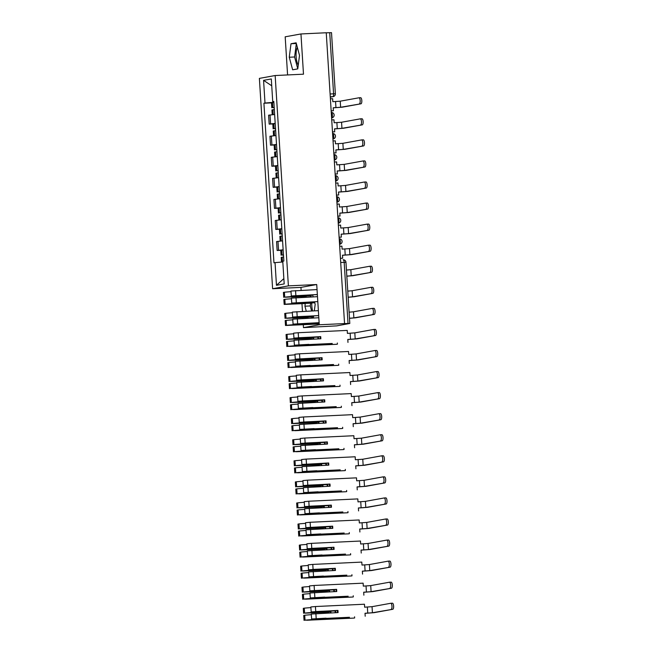<?xml version="1.0" encoding="UTF-8"?>
<svg xmlns="http://www.w3.org/2000/svg" width="653" height="653" viewBox="0 0 653 653"><rect width="100%" height="100%" fill="white"/><g stroke="black" fill="none" stroke-linecap="round" stroke-linejoin="round"><path stroke-width="0.98" d="M298.258 65.129A10.562 3.616 87.3 0 1 296.136 56.705A10.562 3.616 87.3 0 1 297.335 47.302M312.632 310.926A10.562 3.616 87.3 0 1 311.799 305.669A10.562 3.616 87.3 0 1 311.75 302.91M303.294 324.737L303.482 327.635L336.621 325.88L349.804 323.472L348.025 323.472L344.172 262.31A2.71 0.931 -92.7 0 0 343.127 259.772A2.71 0.931 -92.7 0 0 343.086 259.78L343.127 259.772A2.71 2.71 0 0 1 345.959 262.31L340.703 262.473M303.482 327.635L319.26 324.77L344.547 323.578L326.247 32.756L300.96 33.956L303.49 74.189L275.158 75.528L259.38 78.384L272.611 288.74L300.943 287.393L301.131 290.34M301.523 296.593L301.58 297.433M301.972 303.678L302.453 311.408M302.853 317.652L302.902 318.493M300.96 33.956L285.181 36.813L287.581 74.94M319.26 324.77L316.729 284.537L288.389 285.875L275.158 75.528M344.547 323.578L348.025 323.472M326.247 32.821L331.512 32.65L335.356 93.812L333.577 93.812L329.724 32.65M274.627 114.487L268.62 115.197L269.183 124.111L275.191 123.393M272.815 123.939L269.183 124.111M275.958 135.546L269.95 136.265L270.505 145.17L276.513 144.46M274.138 144.999L270.505 145.17M277.28 156.606L271.273 157.324L271.836 166.237L277.843 165.519M275.468 166.066L271.836 166.237M278.602 177.673L272.595 178.383L273.158 187.297L279.166 186.578M276.79 187.125L273.158 187.297M279.933 198.732L273.925 199.451L274.48 208.356L280.488 207.646M278.113 208.185L274.48 208.356M281.255 219.8L275.248 220.51L275.811 229.423L281.818 228.705M279.443 229.252L275.811 229.423M282.578 240.859L276.57 241.569L277.133 250.483L283.141 249.773M280.766 250.311L277.133 250.483M273.86 102.301L264.996 103.035L263.575 80.352L271.305 78.956L272.725 101.639L273.827 101.672M283.859 278.594L276.464 285.304L284.194 283.908L282.765 261.224L283.851 261.029L273.811 101.444L272.725 101.639M276.464 285.304L275.044 262.628L282.814 261.984M264.996 103.035L263.918 103.231L273.958 262.824L275.044 262.628M272.611 288.74L288.389 285.875M297.768 68.875L299.515 55.383L296.127 42.812L291.001 43.743L289.263 57.235L292.642 69.798L297.768 68.875M300.943 287.393L316.729 284.537M312.273 318.052L313.432 317.84L313.685 315.897M314.338 310.844L315.179 304.347L314.485 301.759M305.31 303.221L304.927 306.2L306.273 311.22M307.865 317.113L308.167 318.24M306.233 296.062L306.086 297.213M313.171 296.878L312.616 294.821M271.493 102.872L263.918 103.231M263.575 80.352L271.73 85.78M296.331 43.563L294.601 56.982L297.776 68.802M294.601 56.982L289.263 57.235M296.315 43.49L291.001 43.743M310.648 302.968L310.265 305.947L311.612 310.967M310.265 305.947L304.927 306.2M359.321 103.868A3.045 1.045 -92.7 0 0 360.17 100.717A3.045 1.045 -92.7 0 0 358.987 97.787A3.045 1.045 -92.7 0 0 358.938 97.795L340.237 101.182L340.621 107.255L360.97 103.794L342.27 107.182L333.218 107.851M359.036 97.787L360.587 97.713A3.045 1.045 87.3 0 1 360.636 97.713A3.045 1.045 87.3 0 1 361.819 100.635A3.045 1.045 87.3 0 1 360.97 103.794M331.161 110.847L333.397 110.741L333.218 107.769L340.621 107.255M333.397 110.741L331.169 110.928M274.187 107.459A10.293 0.441 176.4 0 0 272.774 107.606L274.203 107.761M271.795 107.769L271.485 102.839L272.464 102.676A10.293 0.441 -3.6 0 1 273.876 102.529M272.236 114.683L271.934 109.933L272.913 109.761A10.293 0.441 -3.6 0 1 274.325 109.622M274.203 107.672L273.558 107.655L274.195 107.557M330.402 98.832L332.646 98.725L332.834 101.697L340.237 101.182M360.644 124.935A3.045 1.045 -92.7 0 0 361.493 121.776A3.045 1.045 -92.7 0 0 360.309 118.854A3.045 1.045 -92.7 0 0 360.26 118.854L341.56 122.242L341.943 128.323L362.301 124.854L343.592 128.241L334.548 128.919M360.358 118.854L361.917 118.781A3.045 1.045 87.3 0 1 361.966 118.773A3.045 1.045 87.3 0 1 363.141 121.695A3.045 1.045 87.3 0 1 362.301 124.854M332.483 131.914L334.728 131.808L334.54 128.837L341.943 128.323M334.728 131.808L332.491 131.996M275.517 128.519A10.293 0.441 176.4 0 0 274.105 128.665L275.533 128.821M273.125 128.829L272.815 123.907L273.795 123.735A10.293 0.441 -3.6 0 1 275.207 123.597M273.558 135.742L273.256 130.992L274.236 130.829A10.293 0.441 -3.6 0 1 275.648 130.682M275.525 128.739L274.88 128.723L275.517 128.625M331.732 119.899L333.969 119.793L334.156 122.764L341.56 122.242M361.974 145.994A3.045 1.045 -92.7 0 0 362.815 142.836A3.045 1.045 -92.7 0 0 361.64 139.913A3.045 1.045 -92.7 0 0 361.591 139.922L342.89 143.309L343.266 149.382L363.623 145.913L344.923 149.3L335.871 149.978M361.68 139.913L363.239 139.84A3.045 1.045 87.3 0 1 363.288 139.832A3.045 1.045 87.3 0 1 364.472 142.762A3.045 1.045 87.3 0 1 363.623 145.913M333.814 152.973L336.05 152.867L335.862 149.896L343.266 149.382M336.05 152.867L333.814 153.055M276.839 149.586A10.293 0.441 176.4 0 0 275.427 149.733L276.856 149.88M274.448 149.896L274.138 144.966L275.117 144.803A10.293 0.441 -3.6 0 1 276.529 144.656M274.88 156.802L274.587 152.051L275.566 151.888A10.293 0.441 -3.6 0 1 276.978 151.741M276.856 149.798L276.203 149.782L276.848 149.684M333.054 140.958L335.299 140.852L335.479 143.823L342.89 143.309M363.297 167.054A3.045 1.045 -92.7 0 0 364.145 163.903A3.045 1.045 -92.7 0 0 362.962 160.973A3.045 1.045 -92.7 0 0 362.913 160.981L344.213 164.368L344.596 170.441L364.945 166.98L346.245 170.368L337.193 171.037M363.011 160.973L364.562 160.899A3.045 1.045 87.3 0 1 364.611 160.899A3.045 1.045 87.3 0 1 365.794 163.821A3.045 1.045 87.3 0 1 364.945 166.98M335.136 174.033L337.372 173.927L337.193 170.964L344.596 170.441M337.372 173.927L335.144 174.114M278.162 170.645A10.293 0.441 176.4 0 0 276.75 170.792L278.186 170.947M275.77 170.955L275.46 166.025L276.439 165.862A10.293 0.441 -3.6 0 1 277.851 165.715M276.211 177.869L275.909 173.118L276.888 172.955A10.293 0.441 -3.6 0 1 278.3 172.808M278.178 170.857L277.533 170.849L278.17 170.743M334.377 162.017L336.621 161.911L336.809 164.882L344.213 164.368M364.619 188.121A3.045 1.045 -92.7 0 0 365.468 184.962A3.045 1.045 -92.7 0 0 364.284 182.04A3.045 1.045 -92.7 0 0 364.235 182.04L345.535 185.428L345.919 191.509L366.276 188.04L347.567 191.427L338.523 192.104M364.333 182.04L365.892 181.967A3.045 1.045 87.3 0 1 365.941 181.958A3.045 1.045 87.3 0 1 367.125 184.881A3.045 1.045 87.3 0 1 366.276 188.04M336.458 195.1L338.703 194.994L338.515 192.023L345.919 191.509M338.703 194.994L336.466 195.182M279.492 191.704A10.293 0.441 176.4 0 0 278.08 191.851L279.508 192.006M277.101 192.015L276.79 187.093L277.77 186.921A10.293 0.441 -3.6 0 1 279.182 186.782M277.533 198.928L277.231 194.178L278.211 194.014A10.293 0.441 -3.6 0 1 279.623 193.868M279.5 191.925L278.855 191.909L279.492 191.811M335.707 183.085L337.944 182.979L338.132 185.95L345.535 185.428M365.949 209.18A3.045 1.045 -92.7 0 0 366.79 206.022A3.045 1.045 -92.7 0 0 365.615 203.099A3.045 1.045 -92.7 0 0 365.566 203.107L346.865 206.495L347.241 212.568L367.598 209.099L348.898 212.486L339.846 213.164M365.656 203.099L367.215 203.026A3.045 1.045 87.3 0 1 367.264 203.018A3.045 1.045 87.3 0 1 368.447 205.948A3.045 1.045 87.3 0 1 367.598 209.099M337.789 216.159L340.025 216.053L339.838 213.082L347.241 212.568M340.025 216.053L337.789 216.241M280.814 212.772A10.293 0.441 176.4 0 0 279.402 212.919L280.831 213.066M278.423 213.082L278.113 208.152L279.092 207.989A10.293 0.441 -3.6 0 1 280.504 207.842M278.855 219.988L278.562 215.237L279.541 215.074A10.293 0.441 -3.6 0 1 280.953 214.927M280.831 212.984L280.178 212.968L280.823 212.87M337.03 204.144L339.274 204.038L339.454 207.009L346.865 206.495M367.272 230.24A3.045 1.045 -92.7 0 0 368.121 227.089A3.045 1.045 -92.7 0 0 366.937 224.159A3.045 1.045 -92.7 0 0 366.888 224.167L348.188 227.554L348.571 233.627L368.921 230.166L350.22 233.554L341.168 234.223M366.986 224.159L368.537 224.085A3.045 1.045 87.3 0 1 368.586 224.085A3.045 1.045 87.3 0 1 369.769 227.007A3.045 1.045 87.3 0 1 368.921 230.166M339.111 237.227L341.348 237.121L341.168 234.149L348.571 233.627M341.348 237.121L339.119 237.3M282.137 233.831A10.293 0.441 176.4 0 0 280.733 233.978L282.161 234.133M279.745 234.141L279.435 229.211L280.423 229.048A10.293 0.441 -3.6 0 1 281.827 228.901M280.186 241.055L279.884 236.304L280.863 236.141A10.293 0.441 -3.6 0 1 282.276 235.994M282.153 234.043L281.508 234.035L282.145 233.937M338.352 225.203L340.597 225.097L340.784 228.068L348.188 227.554M368.594 251.307A3.045 1.045 -92.7 0 0 369.443 248.148A3.045 1.045 -92.7 0 0 368.259 245.226A3.045 1.045 -92.7 0 0 368.21 245.226L349.51 248.613L349.894 254.694L370.251 251.225L351.543 254.613L342.499 255.29M368.308 245.226L369.867 245.153A3.045 1.045 87.3 0 1 369.916 245.144A3.045 1.045 87.3 0 1 371.1 248.067A3.045 1.045 87.3 0 1 370.251 251.225M340.433 258.286L342.678 258.18L342.49 255.209L349.894 254.694M342.678 258.18L340.442 258.368M283.467 254.899A10.293 0.441 176.4 0 0 282.055 255.037L283.484 255.192M281.076 255.201L280.766 250.279L281.745 250.115A10.293 0.441 -3.6 0 1 283.157 249.968M281.508 262.09L281.206 257.364L282.186 257.2A10.293 0.441 -3.6 0 1 283.598 257.053M283.475 255.111L282.831 255.094L283.467 254.996M339.682 246.271L341.919 246.165L342.107 249.136L349.51 248.613M369.925 272.366A3.045 1.045 -92.7 0 0 370.773 269.207A3.045 1.045 -92.7 0 0 369.59 266.285A3.045 1.045 -92.7 0 0 369.541 266.293L350.841 269.681L351.216 275.754L371.573 272.293L352.873 275.68L346.833 276.203M369.631 266.285L371.19 266.212A3.045 1.045 87.3 0 1 371.239 266.212A3.045 1.045 87.3 0 1 372.422 269.134A3.045 1.045 87.3 0 1 371.573 272.293M346.441 270.056L350.841 269.681M346.825 276.129L351.216 275.754M314.501 301.841L306.192 302.233M314.583 302.143L306.322 302.527A10.293 0.441 -3.6 0 1 298.511 303.033A10.293 0.441 -3.6 0 1 291.744 303.057L317.799 301.604M312.673 295.042L293.05 295.85L317.358 294.593M317.358 294.519L291.295 295.972A10.293 0.441 176.4 0 0 298.07 295.948A10.293 0.441 176.4 0 0 305.873 295.442L312.697 295.115M371.247 293.426A3.045 1.045 -92.7 0 0 372.096 290.275A3.045 1.045 -92.7 0 0 370.912 287.344A3.045 1.045 -92.7 0 0 370.863 287.353L352.163 290.74L352.547 296.813L372.896 293.352L354.195 296.74L348.155 297.27M370.961 287.353L372.52 287.279A3.045 1.045 87.3 0 1 372.561 287.271A3.045 1.045 87.3 0 1 373.745 290.193A3.045 1.045 87.3 0 1 372.896 293.352M291.426 298.119L291.736 303.049L291.426 298.119L317.489 296.674M311.106 296.976L311.032 295.76L301.686 296.201A10.293 0.441 176.4 0 0 284.708 297.164L306.192 296.372M301.686 296.201L301.662 295.744M283.72 297.327L283.41 292.397L284.398 292.234A10.293 0.441 -3.6 0 1 291.026 291.671M305.269 303.523L284.169 304.42L283.859 299.49L284.839 299.327A10.293 0.441 -3.6 0 1 291.467 298.764M284.169 304.42L285.149 304.249A10.293 0.441 -3.6 0 1 302.135 303.286L302.11 302.837M306.208 296.291L285.483 297.221L310.436 295.866L310.502 297.009M290.985 291.034L291.295 295.964L290.985 291.034L317.048 289.589M302.135 303.286L314.73 302.69M314.754 302.772L286.471 304.216L311.742 303.139M306.2 302.453L314.558 302.061M311.032 295.76L310.436 295.866M347.771 291.116L352.163 290.74M348.155 297.188L352.547 296.813M319.129 322.745L307.514 323.3M307.645 323.594A10.293 0.441 -3.6 0 1 299.841 324.1A10.293 0.441 -3.6 0 1 293.066 324.117L319.129 322.664M313.66 316.117L296.593 316.705L318.688 315.66M318.68 315.579L292.626 317.031A10.293 0.441 176.4 0 0 299.392 317.007A10.293 0.441 176.4 0 0 307.204 316.501L313.644 316.199M372.569 314.493A3.045 1.045 -92.7 0 0 373.418 311.334A3.045 1.045 -92.7 0 0 372.234 308.412A3.045 1.045 -92.7 0 0 372.186 308.412L353.485 311.799L353.869 317.88L374.226 314.411L355.526 317.799L349.486 318.329M372.283 308.412L373.843 308.338A3.045 1.045 87.3 0 1 373.891 308.33A3.045 1.045 87.3 0 1 375.075 311.261A3.045 1.045 87.3 0 1 374.226 314.411M292.756 319.178L293.066 324.108L292.756 319.178L318.819 317.742M312.436 318.019L312.354 316.819L303.016 317.26A10.293 0.441 176.4 0 0 286.03 318.223L307.947 317.407M303.016 317.26L302.984 316.811M285.051 318.395L284.741 313.464L285.72 313.301A10.293 0.441 -3.6 0 1 292.348 312.738M319.211 323.986L285.492 325.48L285.181 320.55L286.169 320.386A10.293 0.441 -3.6 0 1 292.797 319.823M285.492 325.48L286.479 325.316A10.293 0.441 -3.6 0 1 303.457 324.353L303.433 323.896M307.922 317.334L286.806 318.28L311.759 316.925L311.832 318.068M292.307 312.093L292.617 317.023L292.307 312.093L318.37 310.648M302.143 324.492L319.203 323.904M307.53 323.521L319.146 322.966M312.354 316.819L311.759 316.925M349.094 312.175L353.485 311.799M349.477 318.256L353.869 317.88M308.853 344.58L332.255 343.47L326.867 344.449L289.671 346.433L336.817 344.278L287.802 346.376A10.293 0.441 -3.6 0 1 304.788 345.413L325.814 344.417L330.002 343.658L308.975 344.653A10.293 0.441 -3.6 0 1 301.164 345.159A10.293 0.441 -3.6 0 1 294.397 345.184L308.836 344.36M318.582 338.874L318.468 337.013L297.915 337.764L320.125 336.719L320.256 338.793M294.079 340.246L294.389 345.168L294.079 340.246L320.86 338.768L320.721 336.605L293.948 338.091A10.293 0.441 176.4 0 0 300.715 338.074A10.293 0.441 176.4 0 0 308.526 337.568L317.864 337.128L317.978 338.907M373.9 335.552A3.045 1.045 -92.7 0 0 374.749 332.393A3.045 1.045 -92.7 0 0 373.565 329.471A3.045 1.045 -92.7 0 0 373.516 329.479L354.816 332.867L355.191 338.94L375.548 335.479L356.848 338.866L347.796 339.536M373.606 329.471L375.165 329.398A3.045 1.045 87.3 0 1 375.214 329.398A3.045 1.045 87.3 0 1 376.397 332.32A3.045 1.045 87.3 0 1 375.548 335.479M347.976 342.425L347.788 339.454L355.191 338.94M313.758 339.103L313.685 337.879L304.339 338.327A10.293 0.441 176.4 0 0 287.353 339.291L310.828 338.401L310.885 339.242M304.339 338.327L304.314 337.87M286.373 339.454L286.063 334.524L287.042 334.36A10.293 0.441 -3.6 0 1 293.67 333.797M286.822 346.539L286.512 341.617L287.491 341.446A10.293 0.441 -3.6 0 1 294.119 340.882M311.489 339.209L311.424 338.295L288.128 339.34L313.081 337.993L313.154 339.136M293.63 333.152L293.94 338.083L293.63 333.152L298.209 332.728L347.225 330.41L347.404 333.381L354.816 332.867M325.814 344.417L325.782 343.862M304.788 345.413L304.755 344.955M337.413 344.172L337.34 343.013M320.721 336.605L320.125 336.719M318.468 337.013L317.864 337.128M311.424 338.295L310.828 338.401M313.685 337.879L313.081 337.993M310.175 365.639L333.577 364.537L328.198 365.509L290.993 367.492L338.14 365.345L289.124 367.435A10.293 0.441 -3.6 0 1 306.11 366.472L327.145 365.484L331.332 364.725L310.297 365.713A10.293 0.441 -3.6 0 1 302.486 366.219A10.293 0.441 -3.6 0 1 295.719 366.243L310.167 365.419M319.905 359.934L319.79 358.081L297.025 359.036L321.447 357.779L321.578 359.86M295.711 366.227L295.401 361.305L322.182 359.827L322.043 357.673L295.27 359.158A10.293 0.441 176.4 0 0 302.045 359.134A10.293 0.441 176.4 0 0 309.849 358.628L319.195 358.187L319.309 359.966M375.222 356.62A3.045 1.045 -92.7 0 0 376.071 353.461A3.045 1.045 -92.7 0 0 374.887 350.539A3.045 1.045 -92.7 0 0 374.838 350.539L356.138 353.926L356.522 360.007L376.871 356.538L358.171 359.925L349.118 360.603M374.936 350.539L376.495 350.465A3.045 1.045 87.3 0 1 376.536 350.457A3.045 1.045 87.3 0 1 377.72 353.379A3.045 1.045 87.3 0 1 376.871 356.538M349.306 363.492L349.118 360.521L356.522 360.007M315.081 360.162L315.007 358.946L305.661 359.387A10.293 0.441 176.4 0 0 288.683 360.35L312.15 359.46L312.207 360.301M305.661 359.387L305.637 358.93M287.695 360.513L287.385 355.591L288.373 355.42A10.293 0.441 -3.6 0 1 295.001 354.857M288.144 367.606L287.834 362.676L288.814 362.513A10.293 0.441 -3.6 0 1 295.442 361.95M312.811 360.276L312.754 359.354L289.459 360.407L304.347 359.525L314.411 359.052L314.477 360.195M294.96 354.22L295.27 359.15L294.96 354.22L299.531 353.795L348.547 351.477L348.735 354.44L356.138 353.926M327.145 365.484L327.104 364.921M306.11 366.472L306.086 366.023M338.736 365.231L338.662 364.072M322.043 357.673L321.447 357.779M319.79 358.081L319.195 358.187M312.754 359.354L312.15 359.46M315.007 358.946L314.411 359.052M311.505 386.707L334.907 385.596L329.52 386.576L292.315 388.551L339.462 386.405L290.454 388.502A10.293 0.441 -3.6 0 1 307.432 387.539L328.467 386.543L332.655 385.784L311.62 386.78A10.293 0.441 -3.6 0 1 303.816 387.286A10.293 0.441 -3.6 0 1 297.042 387.311L311.489 386.486M321.235 381.001L321.113 379.14L300.568 379.891L322.77 378.838L322.9 380.919M296.731 382.364L297.042 387.294L296.731 382.364L323.504 380.895L323.374 378.732L296.601 380.217A10.293 0.441 176.4 0 0 303.367 380.193A10.293 0.441 176.4 0 0 311.179 379.687L320.517 379.246L320.631 381.026M376.544 377.679A3.045 1.045 -92.7 0 0 377.393 374.52A3.045 1.045 -92.7 0 0 376.21 371.598A3.045 1.045 -92.7 0 0 376.161 371.606L357.46 374.993L357.844 381.066L378.201 377.597L359.501 380.985L350.449 381.662M376.259 371.598L377.818 371.524A3.045 1.045 87.3 0 1 377.867 371.516A3.045 1.045 87.3 0 1 379.05 374.447A3.045 1.045 87.3 0 1 378.201 377.597M350.628 384.552L350.441 381.581L357.844 381.066M316.411 381.23L316.33 380.005L306.992 380.446A10.293 0.441 176.4 0 0 290.005 381.409L313.481 380.528L313.53 381.36M306.992 380.446L306.959 379.997M289.026 381.581L288.716 376.65L289.695 376.487A10.293 0.441 -3.6 0 1 296.323 375.924M289.467 388.666L289.157 383.735L290.144 383.572A10.293 0.441 -3.6 0 1 296.772 383.009M314.134 381.336L314.077 380.413L290.781 381.466L305.677 380.593L315.734 380.111L315.807 381.254M296.282 375.279L296.593 380.209L296.282 375.279L300.853 374.855L349.869 372.536L350.057 375.508L357.46 374.993M328.467 386.543L328.435 385.98M307.432 387.539L307.408 387.082M340.066 386.298L339.993 385.131M323.374 378.732L322.77 378.838M321.113 379.14L320.517 379.246M314.077 380.413L313.481 380.528M316.33 380.005L315.734 380.111M312.828 407.766L336.23 406.656L330.851 407.635L293.646 409.619L340.793 407.464L291.777 409.562A10.293 0.441 -3.6 0 1 308.763 408.598L329.789 407.603L333.977 406.843L312.95 407.839A10.293 0.441 -3.6 0 1 305.139 408.345A10.293 0.441 -3.6 0 1 298.372 408.37L312.811 407.545M322.558 402.06L322.443 400.199L301.89 400.95L324.1 399.905L324.231 401.979M298.054 403.432L298.364 408.354L298.054 403.432L324.835 401.954L324.696 399.791L297.923 401.277A10.293 0.441 176.4 0 0 304.698 401.26A10.293 0.441 176.4 0 0 312.501 400.754L321.847 400.313L321.953 402.093M377.875 398.738A3.045 1.045 -92.7 0 0 378.724 395.587A3.045 1.045 -92.7 0 0 377.54 392.657A3.045 1.045 -92.7 0 0 377.491 392.665L358.791 396.053L359.174 402.126L379.524 398.665L360.823 402.052L351.771 402.721M377.581 392.657L379.14 392.584A3.045 1.045 87.3 0 1 379.189 392.584A3.045 1.045 87.3 0 1 380.373 395.506A3.045 1.045 87.3 0 1 379.524 398.665M351.951 405.611L351.763 402.648L359.174 402.126M317.733 402.289L317.66 401.073L308.314 401.513A10.293 0.441 176.4 0 0 291.328 402.477L314.803 401.587L314.86 402.428M308.314 401.513L308.289 401.056M290.348 402.64L290.038 397.71L291.018 397.546A10.293 0.441 -3.6 0 1 297.646 396.983M290.797 409.725L290.487 404.803L291.467 404.631A10.293 0.441 -3.6 0 1 298.094 404.076M315.464 402.395L315.399 401.481L292.103 402.526L317.056 401.179L317.129 402.321M297.605 396.338L297.915 401.277L297.605 396.338L302.184 395.914L351.2 393.596L351.387 396.567L358.791 396.053M329.789 407.603L329.757 407.048M308.763 408.598L308.73 408.149M341.388 407.358L341.315 406.199M324.696 399.791L324.1 399.905M322.443 400.199L321.847 400.313M315.399 401.481L314.803 401.587M317.66 401.073L317.056 401.179M314.15 428.825L337.552 427.723L332.173 428.695L294.968 430.678L342.115 428.531L293.099 430.629A10.293 0.441 -3.6 0 1 310.085 429.658L331.12 428.67L335.307 427.911L314.273 428.907A10.293 0.441 -3.6 0 1 306.461 429.405A10.293 0.441 -3.6 0 1 299.694 429.429L314.142 428.605M323.88 423.128L323.766 421.267L303.221 422.018L325.423 420.965L325.553 423.046M299.376 424.491L299.686 429.421L299.376 424.491L326.157 423.013L326.018 420.859L299.245 422.344A10.293 0.441 176.4 0 0 306.02 422.32A10.293 0.441 176.4 0 0 313.824 421.814L323.17 421.373L323.284 423.152M379.197 419.806A3.045 1.045 -92.7 0 0 380.046 416.647A3.045 1.045 -92.7 0 0 378.862 413.724A3.045 1.045 -92.7 0 0 378.813 413.724L360.113 417.112L360.497 423.193L380.846 419.724L362.146 423.111L353.093 423.789M378.911 413.724L380.47 413.651A3.045 1.045 87.3 0 1 380.511 413.643A3.045 1.045 87.3 0 1 381.695 416.565A3.045 1.045 87.3 0 1 380.846 419.724M353.281 426.678L353.093 423.707L360.497 423.193M319.056 423.348L318.982 422.132L309.636 422.573A10.293 0.441 176.4 0 0 292.658 423.536L316.134 422.646L316.183 423.487M309.636 422.573L309.612 422.124M291.671 423.699L291.36 418.777L292.348 418.606A10.293 0.441 -3.6 0 1 298.976 418.042M292.12 430.792L291.809 425.862L292.789 425.699A10.293 0.441 -3.6 0 1 299.417 425.136M316.787 423.462L316.729 422.54L293.434 423.593L308.322 422.711L318.386 422.238L318.452 423.381M298.935 417.406L299.245 422.336L298.935 417.406L303.506 416.981L352.522 414.663L352.71 417.634L360.113 417.112M331.12 428.67L331.079 428.107M310.085 429.658L310.061 429.209M342.711 428.417L342.637 427.258M326.018 420.859L325.423 420.965M323.766 421.267L323.17 421.373M316.729 422.54L316.134 422.646M318.982 422.132L318.386 422.238M315.481 449.893L338.883 448.782L333.495 449.762L296.291 451.737L343.437 449.59L294.43 451.688A10.293 0.441 -3.6 0 1 311.408 450.725L332.442 449.729L336.63 448.97L315.595 449.966A10.293 0.441 -3.6 0 1 307.792 450.472A10.293 0.441 -3.6 0 1 301.017 450.497L315.464 449.672M325.21 444.187L325.088 442.326L304.543 443.077L326.745 442.024L326.875 444.105M300.707 445.55L301.017 450.48L300.707 445.55L327.48 444.081L327.349 441.918L300.576 443.403A10.293 0.441 176.4 0 0 307.343 443.379A10.293 0.441 176.4 0 0 315.154 442.873L324.492 442.432L324.606 444.211M380.519 440.865A3.045 1.045 -92.7 0 0 381.368 437.706A3.045 1.045 -92.7 0 0 380.185 434.784A3.045 1.045 -92.7 0 0 380.144 434.792L361.436 438.179L361.819 444.252L382.176 440.783L363.476 444.171L354.424 444.848M380.234 434.784L381.793 434.71A3.045 1.045 87.3 0 1 381.842 434.702A3.045 1.045 87.3 0 1 383.025 437.632A3.045 1.045 87.3 0 1 382.176 440.783M354.603 447.738L354.416 444.766L361.819 444.252M320.386 444.415L320.305 443.191L310.967 443.632A10.293 0.441 176.4 0 0 293.981 444.603L317.456 443.714L317.505 444.554M310.967 443.632L310.934 443.183M293.001 444.766L292.691 439.836L293.67 439.673A10.293 0.441 -3.6 0 1 300.298 439.11M293.442 451.852L293.132 446.921L294.119 446.758A10.293 0.441 -3.6 0 1 300.747 446.195M318.109 444.522L318.052 443.599L294.756 444.652L309.653 443.779L319.709 443.305L319.782 444.44M300.258 438.465L300.568 443.395L300.258 438.465L304.829 438.041L353.844 435.722L354.032 438.694L361.436 438.179M332.442 449.729L332.41 449.166M311.408 450.725L311.383 450.268M344.041 449.484L343.968 448.325M327.349 441.918L326.745 442.024M325.088 442.326L324.492 442.432M318.052 443.599L317.456 443.714M320.305 443.191L319.709 443.305M316.803 470.952L340.205 469.85L334.826 470.821L297.621 472.805L344.768 470.65L295.752 472.748A10.293 0.441 -3.6 0 1 312.738 471.784L333.765 470.789L337.952 470.029L316.925 471.025A10.293 0.441 -3.6 0 1 309.114 471.531A10.293 0.441 -3.6 0 1 302.347 471.556L316.787 470.731M326.533 465.246L326.418 463.385L303.653 464.348L328.075 463.091L328.206 465.173M302.029 466.617L302.339 471.548L302.029 466.617L328.81 465.14L328.671 462.977L301.898 464.471A10.293 0.441 176.4 0 0 308.673 464.446A10.293 0.441 176.4 0 0 316.476 463.94L325.823 463.499L325.929 465.279M381.85 461.924A3.045 1.045 -92.7 0 0 382.699 458.773A3.045 1.045 -92.7 0 0 381.515 455.843A3.045 1.045 -92.7 0 0 381.466 455.851L362.766 459.239L363.15 465.311L383.499 461.851L364.798 465.238L355.746 465.907M381.556 455.843L383.115 455.77A3.045 1.045 87.3 0 1 383.164 455.77A3.045 1.045 87.3 0 1 384.348 458.692A3.045 1.045 87.3 0 1 383.499 461.851M355.926 468.805L355.738 465.834L363.15 465.311M321.709 465.475L321.635 464.259L312.289 464.699A10.293 0.441 176.4 0 0 295.303 465.662L318.778 464.773L318.835 465.613M312.289 464.699L312.265 464.242M294.323 465.826L294.013 460.896L294.993 460.732A10.293 0.441 -3.6 0 1 301.621 460.169M294.772 472.911L294.462 467.989L295.442 467.826A10.293 0.441 -3.6 0 1 302.07 467.262M319.439 465.581L319.374 464.667L296.078 465.72L321.031 464.365L321.105 465.507M301.58 459.524L301.89 464.463L301.58 459.524L306.159 459.1L355.175 456.782L355.363 459.753L362.766 459.239M333.765 470.789L333.732 470.233M312.738 471.784L312.705 471.335M345.364 470.544L345.29 469.385M328.671 462.977L328.075 463.091M326.418 463.385L325.823 463.499M319.374 464.667L318.778 464.773M321.635 464.259L321.031 464.365M318.125 492.011L341.527 490.909L336.148 491.88L298.943 493.864L346.09 491.717L297.074 493.815A10.293 0.441 -3.6 0 1 314.06 492.852L335.095 491.856L339.282 491.097L318.248 492.093A10.293 0.441 -3.6 0 1 310.444 492.591A10.293 0.441 -3.6 0 1 303.669 492.615L318.117 491.791M327.855 486.314L327.741 484.453L307.196 485.203L329.398 484.151L329.528 486.232M303.351 487.677L303.661 492.607L303.351 487.677L330.132 486.199L329.994 484.044L303.221 485.53A10.293 0.441 176.4 0 0 309.995 485.505A10.293 0.441 176.4 0 0 317.799 484.999L327.145 484.559L327.259 486.338M383.172 482.991A3.045 1.045 -92.7 0 0 384.021 479.833A3.045 1.045 -92.7 0 0 382.838 476.91A3.045 1.045 -92.7 0 0 382.789 476.91L364.088 480.298L364.472 486.379L384.821 482.91L366.121 486.297L357.069 486.975M382.887 476.91L384.446 476.837A3.045 1.045 87.3 0 1 384.486 476.829A3.045 1.045 87.3 0 1 385.67 479.751A3.045 1.045 87.3 0 1 384.821 482.91M357.256 489.864L357.069 486.893L364.472 486.379M323.031 486.542L322.957 485.318L313.611 485.759A10.293 0.441 176.4 0 0 296.633 486.722L320.109 485.832L320.158 486.673M313.611 485.759L313.587 485.31M295.646 486.885L295.344 481.963L296.323 481.8A10.293 0.441 -3.6 0 1 302.951 481.237M296.095 493.978L295.785 489.048L296.764 488.885A10.293 0.441 -3.6 0 1 303.392 488.322M320.762 486.648L320.705 485.726L297.409 486.779L312.297 485.905L322.362 485.424L322.435 486.567M302.91 480.592L303.221 485.522L302.91 480.592L307.481 480.167L356.497 477.849L356.685 480.82L364.088 480.298M335.095 491.856L335.054 491.293M314.06 492.852L314.036 492.395M346.686 491.603L346.612 490.444M329.994 484.044L329.398 484.151M327.741 484.453L327.145 484.559M320.705 485.726L320.109 485.832M322.957 485.318L322.362 485.424M319.456 513.078L342.858 511.968L337.47 512.948L300.266 514.923L347.412 512.776L298.405 514.874A10.293 0.441 -3.6 0 1 315.383 513.911L336.417 512.915L340.605 512.156L319.57 513.152A10.293 0.441 -3.6 0 1 311.767 513.658A10.293 0.441 -3.6 0 1 304.992 513.682L319.439 512.858M329.185 507.373L329.071 505.512L308.518 506.263L330.72 505.21L330.851 507.291M304.682 508.744L304.992 513.666L304.682 508.744L331.455 507.267L331.324 505.104L304.551 506.589A10.293 0.441 176.4 0 0 311.318 506.565A10.293 0.441 176.4 0 0 319.129 506.067L328.467 505.618L328.581 507.397M384.495 504.051A3.045 1.045 -92.7 0 0 385.343 500.892A3.045 1.045 -92.7 0 0 384.16 497.97A3.045 1.045 -92.7 0 0 384.119 497.978L365.411 501.365L365.794 507.438L386.152 503.969L367.451 507.357L358.399 508.034M384.209 497.97L385.768 497.896A3.045 1.045 87.3 0 1 385.817 497.888A3.045 1.045 87.3 0 1 387 500.818A3.045 1.045 87.3 0 1 386.152 503.969M358.579 510.924L358.391 507.952L365.794 507.438M324.361 507.601L324.28 506.377L314.942 506.818A10.293 0.441 176.4 0 0 297.956 507.789L321.431 506.899L321.48 507.74M314.942 506.818L314.909 506.369M296.976 507.952L296.666 503.022L297.646 502.859A10.293 0.441 -3.6 0 1 304.274 502.296M297.417 515.037L297.107 510.107L298.094 509.944A10.293 0.441 -3.6 0 1 304.722 509.381M322.084 507.708L322.027 506.785L298.731 507.838L313.628 506.965L323.684 506.491L323.757 507.626M304.233 501.651L304.543 506.581L304.233 501.651L308.804 501.226L357.82 498.908L358.007 501.879L365.411 501.365M336.417 512.915L336.385 512.36M315.383 513.911L315.358 513.454M348.016 512.67L347.943 511.511M331.324 505.104L330.72 505.21M329.071 505.512L328.467 505.618M322.027 506.785L321.431 506.899M324.28 506.377L323.684 506.491M320.778 534.138L344.18 533.036L338.801 534.007L301.596 535.991L348.743 533.836L299.727 535.933A10.293 0.441 -3.6 0 1 316.713 534.97L337.74 533.974L341.927 533.215L320.901 534.211A10.293 0.441 -3.6 0 1 313.089 534.717A10.293 0.441 -3.6 0 1 306.322 534.742L320.762 533.917M330.508 528.432L330.394 526.579L307.628 527.534L332.05 526.277L332.181 528.359M306.004 529.803L306.314 534.734L306.004 529.803L332.785 528.326L332.646 526.171L305.873 527.657A10.293 0.441 176.4 0 0 312.648 527.632A10.293 0.441 176.4 0 0 320.452 527.126L329.798 526.685L329.904 528.465M385.825 525.11A3.045 1.045 -92.7 0 0 386.674 521.959A3.045 1.045 -92.7 0 0 385.49 519.029A3.045 1.045 -92.7 0 0 385.441 519.037L366.741 522.424L367.125 528.497L387.474 525.036L368.774 528.424L359.721 529.093M385.539 519.037L387.09 518.955A3.045 1.045 87.3 0 1 387.139 518.955A3.045 1.045 87.3 0 1 388.323 521.878A3.045 1.045 87.3 0 1 387.474 525.036M359.901 531.991L359.713 529.02L367.125 528.497M325.684 528.661L325.61 527.444L316.264 527.885A10.293 0.441 176.4 0 0 299.278 528.848L322.753 527.959L322.811 528.799M316.264 527.885L316.24 527.428M298.299 529.012L297.988 524.081L298.968 523.918A10.293 0.441 -3.6 0 1 305.596 523.355M298.748 536.105L298.437 531.175L299.417 531.011A10.293 0.441 -3.6 0 1 306.045 530.448M323.415 528.767L323.349 527.853L300.054 528.906L325.006 527.551L325.08 528.693M305.555 522.71L305.865 527.64L305.555 522.71L310.134 522.286L359.15 519.968L359.338 522.939L366.741 522.424M337.74 533.974L337.707 533.419M316.713 534.97L316.681 534.521M349.339 533.73L349.265 532.57M332.646 526.171L332.05 526.277M330.394 526.579L329.798 526.685M323.349 527.853L322.753 527.959M325.61 527.444L325.006 527.551M322.1 555.205L345.502 554.095L340.123 555.066L302.919 557.05L350.065 554.903L301.049 557.001A10.293 0.441 -3.6 0 1 318.035 556.038L339.07 555.042L343.258 554.283L322.223 555.279A10.293 0.441 -3.6 0 1 314.42 555.785A10.293 0.441 -3.6 0 1 307.645 555.801L322.092 554.977M331.838 549.5L331.716 547.638L311.171 548.389L333.373 547.336L333.503 549.418M307.326 550.863L307.636 555.793L307.326 550.863L334.107 549.393L333.969 547.23L307.204 548.716A10.293 0.441 176.4 0 0 313.971 548.691A10.293 0.441 176.4 0 0 321.774 548.185L331.12 547.745L331.234 549.524M387.147 546.177A3.045 1.045 -92.7 0 0 387.996 543.018A3.045 1.045 -92.7 0 0 386.813 540.096A3.045 1.045 -92.7 0 0 386.764 540.096L368.063 543.484L368.447 549.565L388.796 546.096L370.096 549.483L361.044 550.161M386.862 540.096L388.421 540.023A3.045 1.045 87.3 0 1 388.462 540.015A3.045 1.045 87.3 0 1 389.645 542.945A3.045 1.045 87.3 0 1 388.796 546.096M361.231 553.05L361.044 550.079L368.447 549.565M327.006 549.728L326.933 548.504L317.595 548.944A10.293 0.441 176.4 0 0 300.609 549.908L324.084 549.018L324.133 549.859M317.595 548.944L317.562 548.496M299.629 550.079L299.319 545.149L300.298 544.986A10.293 0.441 -3.6 0 1 306.926 544.422M300.07 557.164L299.76 552.234L300.739 552.071A10.293 0.441 -3.6 0 1 307.367 551.507M324.737 549.834L324.68 548.912L301.384 549.965L316.272 549.091L326.337 548.61L326.41 549.753M307.196 548.7L306.886 543.778L311.457 543.353L360.472 541.035L360.66 544.006L368.063 543.484M307.196 548.708L306.886 543.778M339.07 555.042L339.038 554.479M318.035 556.038L318.011 555.581M350.661 554.797L350.588 553.63M333.969 547.23L333.373 547.336M331.716 547.638L331.12 547.745M324.68 548.912L324.084 549.018M326.933 548.504L326.337 548.61M323.431 576.264L346.833 575.154L341.446 576.134L304.241 578.109L351.396 575.962L302.38 578.06A10.293 0.441 -3.6 0 1 319.358 577.097L340.393 576.101L344.58 575.342L323.545 576.338A10.293 0.441 -3.6 0 1 315.742 576.844A10.293 0.441 -3.6 0 1 308.967 576.868L323.415 576.044M333.161 570.559L333.046 568.698L312.493 569.449L334.695 568.404L334.826 570.477M308.657 571.93L308.967 576.852L308.657 571.93L335.43 570.453L335.299 568.29L308.526 569.775A10.293 0.441 176.4 0 0 315.293 569.751A10.293 0.441 176.4 0 0 323.104 569.253L332.442 568.812L332.557 570.591M388.47 567.237A3.045 1.045 -92.7 0 0 389.319 564.078A3.045 1.045 -92.7 0 0 388.135 561.156A3.045 1.045 -92.7 0 0 388.094 561.164L369.386 564.551L369.769 570.624L390.127 567.163L371.426 570.551L362.374 571.22M388.184 561.156L389.743 561.082A3.045 1.045 87.3 0 1 389.792 561.082A3.045 1.045 87.3 0 1 390.976 564.004A3.045 1.045 87.3 0 1 390.127 567.163M362.554 574.109L362.366 571.138L369.769 570.624M328.337 570.787L328.255 569.563L318.917 570.012A10.293 0.441 176.4 0 0 301.931 570.975L325.406 570.085L325.455 570.926M318.917 570.012L318.884 569.555M300.951 571.138L300.641 566.208L301.621 566.045A10.293 0.441 -3.6 0 1 308.249 565.482M301.4 578.223L301.09 573.301L302.07 573.13A10.293 0.441 -3.6 0 1 308.698 572.567M326.059 570.893L326.002 569.971L302.706 571.024L317.603 570.151L327.659 569.677L327.733 570.812M308.518 569.759L308.208 564.837L312.779 564.412L361.795 562.094L361.982 565.065L369.386 564.551M308.518 569.767L308.208 564.837M340.393 576.101L340.36 575.546M319.358 577.097L319.333 576.64M351.991 575.856L351.918 574.697M335.299 568.29L334.695 568.404M333.046 568.698L332.442 568.812M326.002 569.971L325.406 570.085M328.255 569.563L327.659 569.677M324.753 597.324L348.155 596.222L342.776 597.193L305.571 599.176L352.718 597.03L303.702 599.119A10.293 0.441 -3.6 0 1 320.688 598.156L341.723 597.16L345.902 596.409L324.876 597.397A10.293 0.441 -3.6 0 1 317.064 597.903A10.293 0.441 -3.6 0 1 310.297 597.928L324.737 597.103M334.483 591.618L334.369 589.765L311.603 590.72L336.026 589.463L336.156 591.545M309.979 592.989L310.289 597.919L309.979 592.989L336.76 591.512L336.621 589.357L309.849 590.843A10.293 0.441 176.4 0 0 316.623 590.818A10.293 0.441 176.4 0 0 324.427 590.312L333.773 589.871L333.879 591.651M389.8 588.296A3.045 1.045 -92.7 0 0 390.649 585.145A3.045 1.045 -92.7 0 0 389.466 582.215A3.045 1.045 -92.7 0 0 389.417 582.223L370.716 585.61L371.1 591.683L391.449 588.222L372.749 591.61L363.697 592.287M389.514 582.223L391.065 582.15A3.045 1.045 87.3 0 1 391.114 582.141A3.045 1.045 87.3 0 1 392.298 585.064A3.045 1.045 87.3 0 1 391.449 588.222M363.876 595.177L363.688 592.206L371.1 591.683M329.659 591.847L329.585 590.63L320.239 591.071A10.293 0.441 176.4 0 0 303.253 592.034L326.729 591.145L326.786 591.985M320.239 591.071L320.215 590.614M302.274 592.198L301.964 587.276L302.943 587.104A10.293 0.441 -3.6 0 1 309.571 586.541M302.723 599.291L302.412 594.361L303.392 594.197A10.293 0.441 -3.6 0 1 310.02 593.634M327.39 591.961L327.333 591.038L304.029 592.091L318.925 591.21L328.981 590.736L329.055 591.879M309.53 585.904L309.849 590.834L309.53 585.904L314.109 585.472L363.125 583.162L363.313 586.125L370.716 585.61M341.723 597.16L341.682 596.605M320.688 598.156L320.656 597.707M353.314 596.915L353.24 595.756M336.621 589.357L336.026 589.463M334.369 589.765L333.773 589.871M327.333 591.038L326.729 591.145M329.585 590.63L328.981 590.736M326.076 618.391L349.477 617.281L344.098 618.26L306.894 620.236L354.04 618.089L305.024 620.187A10.293 0.441 -3.6 0 1 322.011 619.224L343.045 618.228L347.233 617.469L326.198 618.464A10.293 0.441 -3.6 0 1 318.395 618.971A10.293 0.441 -3.6 0 1 311.62 618.987L326.067 618.171M335.813 612.685L335.691 610.824L315.146 611.575L337.348 610.522L337.479 612.604M311.301 614.049L311.612 618.979L311.301 614.049L338.083 612.579L337.944 610.416L311.179 611.902A10.293 0.441 176.4 0 0 317.946 611.877A10.293 0.441 176.4 0 0 325.749 611.371L335.095 610.93L335.209 612.71M391.123 609.363A3.045 1.045 -92.7 0 0 391.971 606.204A3.045 1.045 -92.7 0 0 390.788 603.282A3.045 1.045 -92.7 0 0 390.739 603.282L372.039 606.678L372.422 612.751L392.771 609.282L374.071 612.669L365.019 613.347M390.837 603.282L392.396 603.209A3.045 1.045 87.3 0 1 392.437 603.201A3.045 1.045 87.3 0 1 393.62 606.131A3.045 1.045 87.3 0 1 392.771 609.282M365.207 616.236L365.019 613.265L372.422 612.751M330.981 612.914L330.908 611.69L321.57 612.13A10.293 0.441 176.4 0 0 304.584 613.094L328.059 612.204L328.108 613.045M321.57 612.13L321.537 611.681M303.604 613.265L303.294 608.335L304.274 608.172A10.293 0.441 -3.6 0 1 310.901 607.608M304.045 620.35L303.735 615.42L304.714 615.257A10.293 0.441 -3.6 0 1 311.342 614.693M328.712 613.02L328.655 612.098L305.359 613.151L320.248 612.277L330.312 611.796L330.385 612.938M310.861 606.964L311.171 611.894L310.861 606.964L315.432 606.539L364.447 604.221L364.635 607.192L372.039 606.678M343.045 618.228L343.013 617.665M322.011 619.224L321.986 618.766M354.636 617.983L354.571 616.816M337.944 610.416L337.348 610.522M335.691 610.824L335.095 610.93M328.655 612.098L328.059 612.204M330.908 611.69L330.312 611.796M340.311 241.373A2.71 0.931 -92.7 0 0 339.258 238.835A2.71 0.931 -92.7 0 0 339.217 238.835L339.258 238.835A2.71 2.71 0 0 1 342.082 241.235A2.71 2.71 0 0 1 339.87 244.198A2.71 2.539 79.7 0 1 339.56 244.238L339.56 244.238A2.71 0.931 -92.7 0 0 340.311 241.373M338.98 220.306A2.71 0.931 -92.7 0 0 337.936 217.767A2.71 0.931 -92.7 0 0 337.895 217.776L337.936 217.767A2.71 2.71 0 0 1 340.752 220.167A2.71 2.71 0 0 1 338.548 223.138A2.71 2.539 79.7 0 1 338.23 223.171L338.23 223.171A2.71 0.931 -92.7 0 0 338.98 220.306M337.658 199.247A2.71 0.931 -92.7 0 0 336.613 196.708A2.71 0.931 -92.7 0 0 336.564 196.716L336.613 196.708A2.71 2.71 0 0 1 339.429 199.108A2.71 2.71 0 0 1 337.217 202.079A2.71 2.539 79.7 0 1 336.907 202.112L336.907 202.112A2.71 0.931 -92.7 0 0 337.658 199.247M336.336 178.187A2.71 0.931 -92.7 0 0 335.283 175.649A2.71 0.931 -92.7 0 0 335.242 175.649L335.283 175.649A2.71 2.71 0 0 1 338.107 178.04A2.71 2.71 0 0 1 335.895 181.012A2.71 2.539 79.7 0 1 335.585 181.052A2.71 0.931 -92.7 0 0 336.336 178.187M335.005 157.12A2.71 0.931 -92.7 0 0 333.961 154.581A2.71 0.931 -92.7 0 0 333.92 154.59L333.961 154.581A2.71 2.71 0 0 1 336.777 156.981A2.71 2.71 0 0 1 334.573 159.952A2.71 2.539 79.7 0 1 334.254 159.985L334.254 159.985A2.71 0.931 -92.7 0 0 335.005 157.12M333.683 136.061A2.71 0.931 -92.7 0 0 332.638 133.522A2.71 0.931 -92.7 0 0 332.589 133.522L332.638 133.522A2.71 2.71 0 0 1 335.454 135.922A2.71 2.71 0 0 1 333.242 138.893A2.71 2.539 79.7 0 1 332.932 138.926A2.71 0.931 -92.7 0 0 333.683 136.061M332.361 114.993A2.71 0.931 -92.7 0 0 331.308 112.455A2.71 0.931 -92.7 0 0 331.267 112.463L331.308 112.455A2.71 2.71 0 0 1 334.132 114.855A2.71 2.71 0 0 1 331.92 117.826A2.71 2.539 79.7 0 1 331.61 117.867L331.61 117.867A2.71 0.931 -92.7 0 0 332.361 114.993M330.296 97.142L332.826 96.685A2.71 0.931 -92.7 0 0 333.577 93.812L330.1 93.983M330.279 96.799L332.826 96.685A2.71 2.539 -100.3 0 0 333.136 96.644A2.71 2.71 0 0 0 335.356 93.812M277.215 229.17L276.652 220.257M275.884 208.103L275.329 199.189M274.562 187.044L273.999 178.13M273.24 165.976L272.676 157.071M271.909 144.917L271.346 136.004M270.587 123.858L270.024 114.944M278.537 250.23L277.974 241.316M272.774 107.606L272.464 102.676M272.652 107.623L272.342 102.692M273.093 114.602L272.783 109.777M335.56 101.566L335.944 107.647M273.215 114.593L272.913 109.761M274.105 128.665L273.795 123.735M273.974 128.682L273.664 123.752M274.415 135.669L274.113 130.845M336.891 122.633L337.274 128.706M274.546 135.653L274.236 130.829M275.427 149.733L275.117 144.803M275.297 149.741L274.986 144.819M275.737 156.728L275.435 151.904M338.213 143.693L338.597 149.766M275.868 156.72L275.566 151.888M276.75 170.792L276.439 165.862M276.627 170.808L276.317 165.878M277.068 177.787L276.758 172.963M339.536 164.752L339.919 170.833M277.19 177.779L276.888 172.955M278.08 191.851L277.77 186.921M277.949 191.868L277.639 186.938M278.39 198.855L278.088 194.031M340.866 185.819L341.25 191.892M278.521 198.839L278.211 194.014M279.402 212.919L279.092 207.989M279.272 212.927L278.962 208.005M279.713 219.914L279.411 215.09M342.188 206.879L342.572 212.951M279.843 219.906L279.541 215.074M280.733 233.978L280.423 229.048M280.602 233.994L280.292 229.064M281.043 240.981L280.733 236.149M343.511 227.938L343.894 234.019M281.165 240.965L280.863 236.141M282.055 255.037L281.745 250.115M281.925 255.054L281.614 250.123M282.365 262.016L282.063 257.217M344.841 249.005L345.225 255.078M282.496 262.008L282.186 257.2M296.315 302.625L296.005 297.695M284.708 297.164L284.398 292.234M284.577 297.18L284.267 292.25M285.018 304.265L284.708 299.335M295.866 295.531L295.556 290.601M285.149 304.249L284.839 299.327M297.637 323.684L297.327 318.754M286.03 318.223L285.72 313.301M285.9 318.24L285.59 313.309M286.349 325.333L286.038 320.403M297.188 316.599L296.878 311.669M286.479 325.316L286.169 320.386M298.96 344.743L298.65 339.821M287.353 339.291L287.042 334.36M287.222 339.299L286.92 334.377M287.671 346.392L287.361 341.462M350.139 333.25L350.522 339.331M298.519 337.658L298.209 332.728M287.802 346.376L287.491 341.446M300.29 365.811L299.98 360.88M288.683 360.35L288.373 355.42M288.553 360.366L288.242 355.436M288.993 367.451L288.683 362.529M351.469 354.318L351.845 360.391M299.841 358.717L299.531 353.795M289.124 367.435L288.814 362.513M301.613 386.87L301.302 381.94M290.005 381.409L289.695 376.487M289.875 381.425L289.565 376.495M290.324 388.519L290.014 383.589M352.791 375.377L353.175 381.45M301.164 379.785L300.853 374.855M290.454 388.502L290.144 383.572M302.935 407.929L302.625 403.007M291.328 402.477L291.018 397.546M291.205 402.493L290.895 397.563M291.646 409.578L291.336 404.648M354.114 396.436L354.497 402.517M302.494 400.844L302.184 395.914M291.777 409.562L291.467 404.631M304.265 428.997L303.955 424.066M292.658 423.536L292.348 418.606M292.528 423.552L292.218 418.622M292.977 430.637L292.666 425.715M355.444 417.504L355.82 423.577M303.816 421.903L303.506 416.981M293.099 430.629L292.789 425.699M305.588 450.056L305.278 445.126M293.981 444.603L293.67 439.673M293.85 444.611L293.54 439.689M294.299 451.705L293.989 446.774M356.767 438.563L357.15 444.636M305.139 442.971L304.829 438.041M294.43 451.688L294.119 446.758M306.91 471.115L306.6 466.193M295.303 465.662L294.993 460.732M295.18 465.679L294.87 460.749M295.621 472.764L295.311 467.834M358.089 459.622L358.473 465.703M306.469 464.03L306.159 459.1M295.752 472.748L295.442 467.826M308.24 492.182L307.93 487.252M296.633 486.722L296.323 481.8M296.503 486.738L296.193 481.808M296.952 493.823L296.642 488.901M359.419 480.69L359.795 486.763M307.792 485.089L307.481 480.167M297.074 493.815L296.764 488.885M309.563 513.242L309.253 508.312M297.956 507.789L297.646 502.859M297.825 507.797L297.515 502.875M298.274 514.89L297.964 509.96M360.742 501.749L361.125 507.83M309.114 506.157L308.804 501.226M298.405 514.874L298.094 509.944M310.885 534.309L310.575 529.379M299.278 528.848L298.968 523.918M299.156 528.865L298.845 523.935M299.596 535.95L299.286 531.02M362.064 522.816L362.448 528.889M310.444 527.216L310.134 522.286M299.727 535.933L299.417 531.011M312.216 555.368L311.905 550.438M300.609 549.908L300.298 544.986M300.478 549.924L300.168 544.994M300.927 557.009L300.617 552.087M363.394 543.876L363.77 549.948M311.767 548.283L311.457 543.353M301.049 557.001L300.739 552.071M313.538 576.428L313.228 571.506M301.931 570.975L301.621 566.045M301.8 570.983L301.49 566.061M302.249 578.076L301.939 573.146M364.717 564.935L365.1 571.016M313.089 569.343L312.779 564.412M302.38 578.06L302.07 573.13M314.86 597.495L314.55 592.565M303.253 592.034L302.943 587.104M303.131 592.051L302.821 587.12M303.572 599.136L303.261 594.206M366.039 586.002L366.423 592.075M314.42 590.402L314.109 585.472M303.702 599.119L303.392 594.197M316.191 618.554L315.881 613.624M304.584 613.094L304.274 608.172M304.453 613.11L304.143 608.18M304.902 620.203L304.592 615.273M367.37 607.061L367.745 613.134M315.742 611.469L315.432 606.539M305.024 620.187L304.714 615.257M345.959 262.31L349.804 323.472M333.136 96.644L330.296 97.158M358.987 97.787L360.636 97.713M360.309 118.854L361.966 118.773M361.64 139.913L363.288 139.832M362.962 160.973L364.611 160.899M364.284 182.04L365.941 181.958M365.615 203.099L367.264 203.018M366.937 224.159L368.586 224.085M368.259 245.226L369.916 245.144M369.59 266.285L371.239 266.212M370.912 287.344L372.561 287.271M372.234 308.412L373.891 308.33M373.565 329.471L375.214 329.398M374.887 350.539L376.536 350.457M295.711 366.235L295.401 361.305M376.21 371.598L377.867 371.516M377.54 392.657L379.189 392.584M378.862 413.724L380.511 413.643M380.185 434.784L381.842 434.702M381.515 455.843L383.164 455.77M382.838 476.91L384.486 476.829M384.16 497.97L385.817 497.888M385.49 519.029L387.139 518.955M386.813 540.096L388.462 540.015M388.135 561.156L389.792 561.082M389.466 582.215L391.114 582.141M390.788 603.282L392.437 603.201"/></g></svg>
